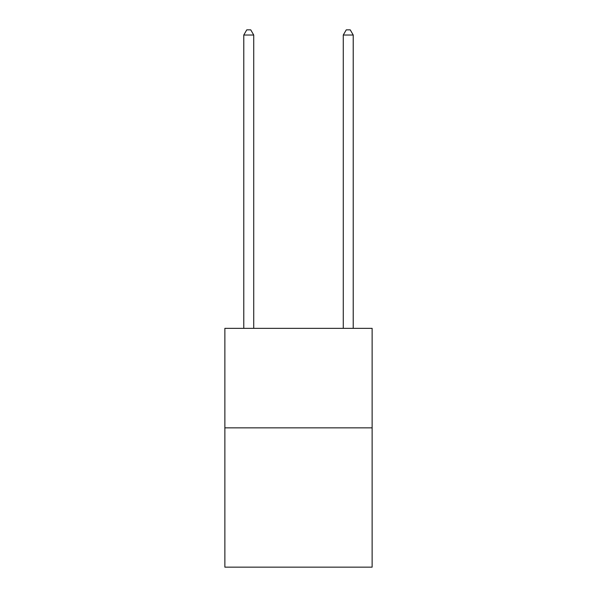 <?xml version="1.0" encoding="UTF-8"?>
<svg xmlns="http://www.w3.org/2000/svg" width="597" height="597" viewBox="0 0 597 597"><rect width="100%" height="100%" fill="white"/><g stroke="black" fill="none" stroke-linecap="round" stroke-linejoin="round"><path stroke-width="0.9" d="M372.132 427.848L372.132 567.15L224.868 567.15L224.868 328.35L372.132 328.35L372.132 427.848L224.868 427.848M253.725 328.35L253.725 35.022L243.777 35.022L243.777 328.35M243.777 35.022L246.762 29.85L250.74 29.85L253.725 35.022M353.223 328.35L353.223 35.022L343.275 35.022L343.275 328.35M343.275 35.022L346.26 29.85L350.238 29.85L353.223 35.022"/></g></svg>
